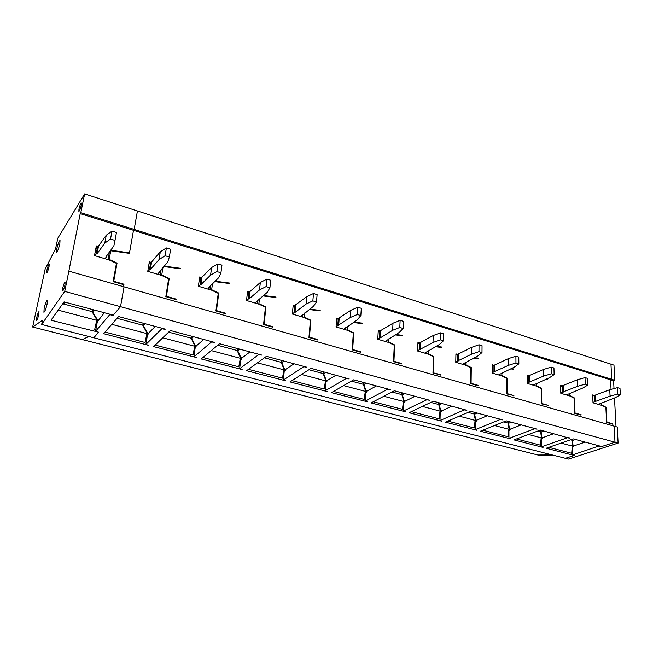 <?xml version="1.0" encoding="UTF-8"?>
<svg xmlns="http://www.w3.org/2000/svg" width="653" height="653" viewBox="0 0 653 653"><rect width="100%" height="100%" fill="white"/><g stroke="black" fill="none" stroke-linecap="round" stroke-linejoin="round"><path stroke-width="0.98" d="M567.539 437.347L569.473 437.869M553.834 433.657L542.61 437.706L542.627 438.49L541.264 438.979L541.419 446.823L543.051 447.411L513.976 439.885L540.431 430.049L569.489 438.212M542.61 437.706L541.835 437.061L541.149 432.049L543.973 431.004M541.117 430.237L541.149 432.049M573.75 446.448L572.599 446.146L572.485 439.657M572.314 439.208L572.379 439.632M109.826 314.207L109.753 314.624L112.961 315.489L120.519 306.681L614.995 442.22L601.699 446.538L573.261 438.881L546.218 448.227L574.183 455.468L565.4 458.316L574.46 455.378L572.624 454.904L599.258 445.877M109.753 314.624L95.526 331.381L98.619 332.189L93.812 337.781L568.428 459.092L618.113 443.069L614.995 442.22L614.171 426.164L614.995 442.22L601.135 446.717L599.274 446.211M196.708 357.583L153.577 346.621L170.351 330.491L214.764 342.441L211.49 341.976L193.9 356.856L196.708 357.583M219.571 343.731L201.181 358.938L242.149 369.541L239.667 368.7L258.678 354.661L261.845 355.101L219.571 343.731M164.956 329.463L161.911 328.647L145.905 344.425L148.688 345.355L103.598 333.683L118.585 316.566L165.299 329.128L164.956 329.463L165.013 329.055M433.298 401.228L409.072 412.737L441.91 421.234L440.008 420.565L464.177 409.896L466.887 410.264L433.298 401.228M445.485 422.165L476.992 430.319L475.188 429.674L500.084 419.553L502.72 419.903L470.535 411.251L445.485 422.165M567.547 437.69L541.419 446.823M510.948 438.93L508.965 438.416L534.513 428.809L537.068 429.152L506.222 420.85L480.42 431.2L510.948 438.93M349.061 378.952L311.081 368.349L289.965 381.915L327.357 391.588L325.129 390.829L346.547 378.283L349.086 378.577M371.084 402.909L405.342 411.774L403.342 411.072L426.695 399.824L429.478 400.207L394.388 390.763L371.084 402.909M367.427 401.775L365.084 401.171L387.523 389.294L390.396 389.686L353.689 379.817L331.414 392.641L367.427 401.775M266.424 356.342L306.706 367.174L303.645 366.749L283.369 380.013L285.712 380.813L246.597 370.692L266.424 356.342M573.367 446.848L572.248 446.546M548.798 447.338L571.685 453.288L572.289 446.064L561.074 443.093M612.196 424.017L612.808 423.797L612.914 425.805L612.832 424.197L606.604 422.418L605.886 407.57L601.478 405.309L593.006 402.811L592.671 394.926L594.328 395.424M552.25 454.953L537.925 455.01L552.25 454.953M614.791 380.299L611.747 379.344L610.963 364.162L611.747 379.344L610.563 379.817L611.747 379.344L134.167 229.432L137.424 210.984L613.983 365.141L614.791 380.299L613.6 380.772L614.008 388.568M611.053 389.359L610.563 379.817L611.053 389.359M562.217 385.784L560.568 385.294L560.796 393.294L569.62 395.906L574.191 398.232L574.713 413.325L580.574 414.998M98.44 332.14L51.007 320.215L64.067 301.898L113.263 315.13L120.519 306.681L64.729 291.385L68.859 271.142L124.029 286.83L120.519 306.681L124.029 286.83L617.265 427.046L618.113 443.069M108.912 259.861L110.839 250.793L129.416 253.356L133.498 230.321L613.6 380.772M109.231 259.437L117.05 263.094L113.744 281.288L123.964 284.21L123.621 284.626M97.623 246.312L96.35 245.928L94.481 255.601L109.141 259.935L116.446 263.347L113.108 281.631L123.874 284.7L123.523 286.683L123.964 284.21M263.575 295.523L275.958 297.058L275.909 297.515L263.102 295.931M258.735 304.102L259.706 298.854M259.151 303.751L265.951 307L264.081 324.223L272.864 326.729L272.415 327.08M249.022 291.76L247.585 291.328L246.508 300.494L259.102 304.216L265.445 307.253L263.567 324.549L272.815 327.194L272.864 326.729M201.075 277.37L199.687 276.945L198.365 286.275L211.605 290.185L218.241 293.344L215.923 310.959L225.644 313.734L225.701 313.26L216.47 310.624L218.779 293.091L211.662 289.712L212.454 283.851M215.147 281.198L229.538 283.051L229.481 283.516L214.715 281.623M150.68 262.237L149.341 261.837L147.758 271.338L161.675 275.444L168.637 278.725L165.838 296.666L176.057 299.588L176.13 299.107L166.425 296.331L169.209 278.48L161.756 274.962L162.915 267.673M164.254 266.13L180.775 268.342L180.71 268.816L163.87 266.571M294.691 305.473L293.213 305.024L292.348 314.028L304.355 317.578L310.42 320.501L308.942 337.495L317.758 340.017L317.799 339.56L309.424 337.168L310.893 320.256L304.396 317.121L304.771 312.918M309.718 309.155L320.215 310.412L320.174 310.861L309.196 309.555M493.905 365.28L492.289 364.79L492.264 373.059L501.855 375.891L506.793 378.365L506.859 393.963L513.895 395.555L507.21 393.645L507.144 378.128L501.855 375.475L501.855 373.034M511.323 368.553L513.707 369.198L510.597 368.904M528.775 375.744L527.142 375.255L527.249 383.393L536.44 386.103L541.19 388.502L541.492 403.848L548.234 405.358L541.819 403.53L541.525 388.266L536.44 385.694L536.399 383.45M546.7 378.936L547.647 379.426L545.924 379.271M581.178 414.769L575.024 413.006L574.509 397.987L569.612 395.498L569.538 393.416M465.246 365.084L465.785 364.815L465.818 362.154M465.785 364.815L471.278 367.549L471.091 383.335L478.069 385.327L477.506 385.588M457.524 354.359L455.925 353.877L455.761 362.284L465.777 365.239L470.911 367.794L470.715 383.654L478.069 385.752L478.069 385.327M474.445 357.722L478.314 358.105L478.306 358.53L473.76 358.073M347.07 330.189L347.543 329.871L347.796 326.198M347.543 329.871L353.763 332.899L352.661 349.51L360.644 351.796L360.146 352.106M338.238 318.542L336.719 318.084L336.058 326.933L347.51 330.32L353.322 333.144L352.204 349.845L360.619 352.245L360.644 351.796M353.73 322.149L362.448 323.153L362.423 323.594L353.167 322.533M388.241 342.343L388.739 342.041L388.902 338.785M388.739 342.041L394.706 344.972L393.93 361.297L401.562 363.476L401.032 363.77M379.801 331.022L378.258 330.557L377.777 339.258L388.715 342.482L394.281 345.217L393.506 361.623L401.538 363.917L401.562 363.476M395.767 334.556L402.795 335.324L402.779 335.756L395.163 334.924M432.972 372.765L440.661 374.642L440.653 375.075L432.972 372.879L433.445 356.75L428.099 354.114L417.634 351.028L417.953 342.474L419.528 342.947M435.967 346.4L441.379 346.963L441.371 347.388L435.322 346.759M427.593 353.967L428.115 353.681L428.205 350.751M428.115 353.681L433.837 356.505L433.363 372.561M68.859 271.142L80.213 213.629L133.498 230.321L134.167 229.432L137.424 210.984L84.637 193.908L80.801 212.682L134.167 229.432L133.498 230.321L129.506 252.874L110.716 250.238M84.637 193.908L57.823 238.214L55.595 248.703L45.122 269.207L32.65 327.014L82.368 339.609L88.726 336.483L82.368 339.609L540.888 455.761L555.246 455.721M569.032 395.726L569.612 395.498M574.069 398.167L574.509 397.987M570.518 439.836L572.028 440.236L572.289 446.064M572.028 440.236L572.004 439.322M521.216 424.883L510.246 429.143L510.246 429.935L508.924 430.449L508.965 438.416M510.246 429.143L509.446 428.474L508.54 423.307L511.299 422.213M508.532 421.471L508.54 423.307M516.499 438.947L540.48 445.175L541.157 437.828L528.497 434.482M542.243 438.628L541.117 438.326M548.234 405.358L547.638 405.603M546.863 379.36L547.638 379.018M535.868 385.939L536.44 385.694M541.084 388.453L541.525 388.266M542.619 438.22L541.157 437.828M537.737 431.053L540.668 431.837L541.476 437.918L541.394 433.853M540.668 431.837L540.635 430.107M487.252 415.749L476.568 420.23L476.559 421.038L475.27 421.577L475.188 429.674M476.568 420.23L475.743 419.544L474.6 414.214L477.286 413.063M474.617 412.345L474.6 414.214M482.877 430.213L508.026 436.751L508.785 429.274L494.582 425.519M509.879 430.082L508.736 429.78M513.895 395.555L513.315 395.808M512.964 369.125L513.699 368.782M499.072 375.075L499.072 374.642M501.308 375.728L501.855 375.475M506.704 378.324L507.144 378.128M510.246 429.658L508.785 429.274M503.594 421.903L508.05 423.095L509.12 429.364L509.103 426.531M508.05 423.095L508.042 421.34M451.868 406.223L441.493 410.941L441.477 411.765L440.22 412.337L440.008 420.565M441.493 410.941L440.644 410.247L439.24 404.746L441.844 403.53M439.289 402.844L439.24 404.746M447.868 421.12L474.258 427.976L475.106 420.369L459.23 416.173M476.2 421.185L475.049 420.883M477.621 358.456L478.314 358.105M463.108 364.447L463.116 363.86M470.846 367.761L471.278 367.549M476.559 420.752L475.106 420.369M467.989 412.361L474.102 413.994L475.449 420.459L475.474 418.287M474.102 413.994L474.119 412.214M414.957 396.298L404.933 401.269L404.901 402.101L403.693 402.705L403.342 411.072M404.933 401.269L404.052 400.558L402.37 394.861L404.884 393.588M402.452 392.935L402.37 394.861M411.374 411.643L439.085 418.842L440.024 411.096L422.36 406.427M441.118 411.921L439.967 411.619M440.661 374.642L440.114 374.92M440.726 347.323L441.379 346.963M425.56 353.363L425.585 352.571M433.412 356.742L433.837 356.505M441.477 411.48L440.024 411.096M430.825 402.403L438.734 404.517L440.383 411.194L440.432 409.423M438.734 404.517L438.783 402.705M376.43 385.931L366.798 391.171L366.749 392.02L365.59 392.657L365.084 401.171M366.798 391.171L365.884 390.445L363.892 384.56L366.309 383.213M364.015 382.593L363.892 384.56M373.296 401.75L402.419 409.317L403.464 401.432L383.858 396.249M404.566 402.272L403.391 401.962M402.183 335.691L402.795 335.324M393.506 361.533L393.93 361.297M386.315 341.78L386.372 340.735M394.281 345.217L394.706 344.972M404.917 401.815L403.464 401.432M392.012 391.996L401.856 394.641L403.84 401.53L403.905 400.036M401.856 394.641L401.938 392.796M336.164 375.1L326.982 380.634L326.908 381.499L325.806 382.16L325.129 390.829M326.982 380.634L326.035 379.883L323.708 373.794L326.01 372.365M323.864 371.794L323.708 373.794M333.528 391.425L364.17 399.383L365.321 391.351L343.625 385.613M366.423 392.2L365.247 391.89M361.876 323.529L362.448 323.153M352.212 349.796L352.661 349.51M345.274 329.659L345.364 328.304M353.322 333.193L353.763 332.899M366.766 391.727L365.321 391.351M351.412 381.123L363.378 384.331L365.713 391.449L365.794 390.151M363.378 384.331L363.492 382.454M294.054 363.77L285.353 369.614L285.271 370.496L284.226 371.198L283.369 380.013M285.353 369.614L284.373 368.847L281.696 362.537L283.867 361.027M281.892 360.497L281.696 362.537M291.964 380.626L324.231 389.008L325.496 380.821L301.531 374.479M326.598 381.687L325.414 381.368M317.799 339.56L317.317 339.887M319.684 310.804L320.215 310.412M308.951 337.503L309.424 337.168M302.29 316.966L302.453 315.203M303.947 317.456L304.396 317.121M310.412 320.607L310.893 320.256M326.933 381.197L325.496 380.821M308.926 369.737L323.186 373.557L325.904 380.928L325.994 379.785M323.186 373.557L323.333 371.647M249.968 351.91L241.814 358.089L241.708 358.987L240.72 359.73L239.667 368.7M241.814 358.089L240.794 357.297L237.716 350.751L239.757 349.167M237.97 348.686L237.716 350.751M248.475 369.329L282.48 378.16L283.875 369.818L257.453 362.831M284.977 370.692L283.786 370.382M275.476 297.458L275.958 297.058M263.641 324.574L264.081 324.223M257.233 303.661L257.568 300.69M265.428 307.432L265.951 307M285.304 370.194L283.875 369.818M264.4 357.803L281.157 362.293L284.3 369.925L284.406 368.863M281.157 362.293L281.353 360.35M203.752 339.478L196.202 346.017L195.174 347.714L193.9 356.856M196.202 346.017L195.149 345.208L191.647 338.409L193.533 336.728M191.949 336.303L191.647 338.409M202.928 357.501L238.794 366.815L240.328 358.301L211.254 350.612M241.43 359.199L240.231 358.881M225.701 313.26L225.285 313.628M229.097 283.467L229.538 283.051M216.061 310.999L216.47 310.624M209.948 289.695L210.478 285.81M218.2 293.63L218.779 293.091M241.741 358.677L240.328 358.301M217.694 345.29L237.178 350.514L240.777 358.424L240.9 357.379M237.178 350.514L237.414 348.531M161.968 328.239L161.911 328.647M155.259 326.435L148.386 333.365L147.415 335.128L145.905 344.425M148.386 333.365L147.292 332.524L143.325 325.463L145.031 323.684M143.684 323.317L143.325 325.463M155.161 345.094L193.035 354.93L194.725 346.245L162.752 337.797M195.827 347.151L194.61 346.833M180.383 268.775L180.775 268.342M160.271 275.027L161.12 269.754M168.564 279.174L169.209 278.48M196.12 346.612L194.725 346.245M168.637 332.14L191.1 338.164L195.19 346.368L195.337 345.347M191.1 338.164L191.386 336.148M112.961 315.489L113.034 315.072M104.317 312.73L97.289 321.905L95.526 331.381M98.195 320.076L97.052 319.211L92.587 311.865L94.097 309.979M92.995 309.685L92.587 311.865M105.019 332.067L145.064 342.466L146.917 333.61L111.794 324.321M148.011 334.524L146.786 334.205M113.41 281.712L113.744 281.288M108.006 259.6L109.239 252.964L110.839 250.793M116.316 264.057L117.05 263.094M148.288 333.969L146.917 333.61M117.05 318.321L142.77 325.21L147.407 333.74L147.57 332.736M142.77 325.21L143.113 323.162M598.287 404.37L615.273 397.685L620.35 394.861L617.803 394.086L617.46 387.645L609.755 389.71L592.72 396.053M594.393 395.4L594.663 401.709L610.082 396.11L617.803 394.086M594.663 401.709L592.989 402.354M620.35 394.861L619.999 388.429L617.46 387.645M610.082 396.11L609.755 389.71M595.569 401.603L595.291 395.294M566.38 394.943L583.031 387.923L587.929 384.96L585.284 384.144L585.023 377.597L577.383 379.768L560.601 386.462M562.282 385.76L562.47 392.175L577.611 386.282L585.284 384.144M562.47 392.175L560.788 392.861M587.929 384.96L587.667 378.414L585.023 377.597M577.611 386.282L577.383 379.768M563.368 392.061L563.18 385.645M533.15 385.131L549.418 377.744L554.128 374.626L551.361 373.777L551.197 367.125L543.631 369.418L527.159 376.471M528.832 375.72L528.922 382.234L543.769 376.038L551.361 373.777M528.922 382.234L527.24 382.976M554.128 374.626L553.956 367.982L551.197 367.125M543.769 376.038L543.631 369.418M529.828 382.111L529.738 375.597M498.508 374.904L514.352 367.125L518.849 363.843L515.96 362.962L515.903 356.195L508.418 358.611L492.289 366.064M493.962 365.247L493.954 371.875L508.45 365.337L515.96 362.962M493.954 371.875L492.272 372.675M518.849 363.843L518.784 357.085L515.903 356.195M508.45 365.337L508.418 358.611M494.86 371.745L494.868 365.117M462.373 364.235L477.727 356.04L481.996 352.579L478.975 351.657L479.033 344.776L471.646 347.331L455.9 355.208M457.582 354.326L457.459 361.06L471.564 354.171L478.975 351.657M457.459 361.06L455.77 361.925M481.996 352.579L482.045 345.706L479.033 344.776M471.564 354.171L471.646 347.331M458.365 360.921L458.488 354.187M424.646 353.093L439.453 344.449L443.452 340.801L440.293 339.838L440.481 332.834L433.217 335.536L417.904 343.878M419.577 342.915L419.332 349.763L433.004 342.499L440.293 339.838M419.332 349.763L417.651 350.71M443.452 340.801L443.624 333.805L440.481 332.834M433.004 342.499L433.217 335.536M420.246 349.616L420.491 342.768M385.205 341.446L399.399 332.32L403.113 328.475L399.799 327.463L400.126 320.337L393 323.194L378.177 332.05M379.858 330.989L379.475 337.952L380.389 337.797L392.657 330.279L399.799 327.463M379.475 337.952L377.793 338.997M403.113 328.475L403.423 321.358L400.126 320.337M392.657 330.279L393 323.194M380.389 337.797L380.764 330.834M343.935 329.267L345.87 327.512M336.597 319.684L338.287 318.509L337.756 325.594L350.383 317.472L357.371 314.493L360.84 315.554L357.452 319.619L345.837 327.986M337.756 325.594L336.066 326.753M338.287 318.509L350.873 310.273L357.844 307.245L361.305 308.314L360.84 315.554M357.371 314.493L357.844 307.245M350.383 317.472L350.873 310.273M338.67 325.431L339.193 318.338M300.723 316.501L302.568 314.599M293.042 306.755L294.74 305.433L294.054 312.648L294.96 312.469L306.053 304.053L312.852 300.886L316.493 301.996L313.464 306.298L302.519 315.154M294.054 312.648L292.356 313.946M294.74 305.433L306.706 296.715L313.489 293.507L317.121 294.625L316.493 301.996M312.852 300.886L313.489 293.507M306.053 304.053L306.706 296.715M294.96 312.469L295.646 305.253M255.405 303.123L257.168 301.041M247.365 293.23L249.071 291.72L248.205 299.058L249.119 298.87L259.502 289.956L266.089 286.594L269.918 287.769L267.297 292.315L256.972 301.204L257.094 301.694M248.205 299.058L246.548 300.502M249.071 291.72L249.977 291.532L260.343 282.488L266.914 279.076L270.726 280.259L269.918 287.769M266.089 286.594L266.914 279.076M259.502 289.956L260.343 282.488M249.119 298.87L249.977 291.532M207.842 289.075L209.507 286.773M199.385 279.084L201.116 277.329L200.063 284.798L200.969 284.594L210.568 275.142L216.918 271.566L220.943 272.799L218.763 277.623L209.229 287.042L209.401 287.565M200.063 284.798L198.536 286.332M201.116 277.329L202.022 277.125L211.605 267.534L217.939 263.91L221.947 265.151L220.943 272.799M216.918 271.566L217.939 263.91M210.568 275.142L211.605 267.534M200.969 284.594L202.022 277.125M157.855 274.317L159.43 271.705M148.925 264.318L150.712 262.188L149.447 269.803L150.345 269.583L159.063 259.543L165.127 255.739L169.372 257.037L167.69 262.155L159.038 272.162L159.267 272.709M149.447 269.803L148.068 271.428M150.712 262.188L151.61 261.975L160.32 251.797L166.376 247.944L170.596 249.25L169.372 257.037M165.127 255.739L166.376 247.944M159.063 259.543L160.32 251.797M150.345 269.583L151.61 261.975M105.247 258.784L106.757 255.731M94.505 255.609L95.795 248.915L97.656 246.263L96.162 254.009L97.052 253.78L104.774 243.104L110.52 239.047L115.001 240.418L113.875 245.863L106.202 256.498L106.504 257.078M96.162 254.009L94.938 255.739M97.656 246.263L98.546 246.026L106.268 235.211L112.014 231.105L116.471 232.484L115.001 240.418M110.52 239.047L112.014 231.105M104.774 243.104L106.268 235.211M97.052 253.78L98.546 246.026M572.624 454.904L572.371 447.183L573.758 446.717L573.734 445.942L585.178 442.089M614.506 397.979L616.008 426.687M601.372 402.974L601.462 404.909L606.18 407.333L606.898 422.116L612.808 423.797M573.734 445.942L572.983 445.313L572.469 439.159M575.391 439.461L572.51 440.449M605.739 407.496L606.18 407.333M600.874 405.129L601.462 404.909M78.956 209.099L78.874 211.384C79.625 210.854 80.425 208.821 81.282 205.303L81.356 203.026C80.605 203.581 79.805 205.605 78.956 209.099M56.803 248.76L56.615 252.18C57.57 251.487 58.648 248.703 59.839 243.838L60.019 240.443C59.056 241.169 57.978 243.936 56.803 248.76M44.135 308.436L43.922 312.305C44.869 311.685 45.939 308.918 47.122 304.02L47.326 300.184C46.379 300.829 45.31 303.588 44.135 308.436M46.885 270.236L46.722 272.823C47.391 272.334 48.159 270.334 49.024 266.808L49.179 264.236C48.502 264.743 47.742 266.742 46.885 270.236M36.723 317.546L36.544 320.386C37.205 319.946 37.964 317.954 38.829 314.411L39 311.579C38.339 312.044 37.572 314.036 36.723 317.546M62.688 288.275L62.59 290.969C63.325 290.512 64.125 288.504 64.974 284.953L65.063 282.267C64.32 282.749 63.529 284.749 62.688 288.275M109.141 252.425L109.573 252.515M98.366 332.475L93.812 337.781L41.678 324.459L64.729 291.385M129.155 253.323L129.506 252.874M41.678 324.459L42.576 320.207L32.65 327.014M80.213 213.629L80.801 212.682M109.329 252.482L110.928 250.303M98.081 320.696L96.726 320.337L94.701 329.39L95.836 329.683M97.819 321.276L96.595 320.95M62.035 304.739L63.545 303.98L92.024 311.612L97.24 320.476L97.428 319.497M96.726 320.337L58.182 310.151M92.024 311.612L92.416 309.522M63.545 303.98L64.876 302.119"/></g></svg>
